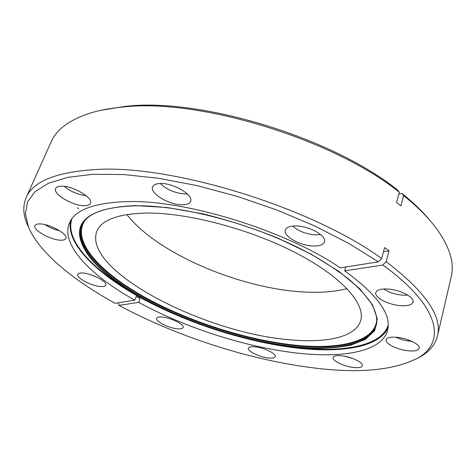 <?xml version="1.0" encoding="UTF-8"?>
<svg xmlns="http://www.w3.org/2000/svg" width="476" height="476" viewBox="0 0 476 476"><rect width="100%" height="100%" fill="white"/><g stroke="black" fill="none" stroke-linecap="round" stroke-linejoin="round"><path stroke-width="0.71" d="M101.293 110.242L124.629 106.463C198.843 97.092 332.004 137.29 397.609 190.037L399.352 192.233C332.718 138.677 196.897 97.657 121.624 107.165C110.301 108.272 100.234 110.129 91.428 112.741C70.031 119.446 56.596 129.18 51.122 141.943L26.156 197.635C32.892 181.439 55.978 172.074 95.414 169.551C171.134 164.274 311.744 207.423 381.669 258.48L384.566 247.633L389.017 250.852L386.155 261.675C425.443 291.723 442.537 316.51 437.45 336.05C435.332 344.38 429.923 351.115 421.218 356.256L416.292 358.892M118.827 302.712L118.53 303.48L118.929 305.384C177.762 336.966 251.721 360.689 316.088 368.192C360.57 373.541 394.58 370.09 418.124 357.845C445.875 342.232 440.586 306.627 382.853 265.031L386.155 261.675M162.001 317.004C170.491 317.546 184.343 324.424 183.147 327.423C182.778 328.642 180.91 329.106 177.542 328.821C168.754 328.178 154.688 321.014 156.699 318.123C157.27 317.147 159.038 316.772 162.001 317.004M254.981 346.814C263.692 347.557 276.312 353.62 275.336 356.524C274.932 357.934 272.653 358.428 268.506 358.017C259.474 357.173 246.687 350.848 248.454 348.027C249.097 346.879 251.274 346.468 254.981 346.814M341.429 355.774C350.866 356.601 363.265 362.444 362.403 365.604C361.909 367.383 359.035 368.013 353.775 367.508C343.969 366.562 331.427 360.421 333.158 357.339C333.95 355.87 336.705 355.346 341.429 355.774M396.335 337.252C406.944 338.008 420.135 344.261 419.279 348.063C418.666 350.413 415.114 351.336 408.616 350.824C397.531 349.937 384.186 343.291 386.143 339.537C387.143 337.609 390.54 336.847 396.335 337.252M395.437 337.187L403.684 340.197L412.091 341.453M387.178 289.009C399.162 289.426 414.185 296.869 413.114 301.76C412.394 304.723 408.444 306.05 401.268 305.723C388.654 305.14 373.416 297.113 375.945 292.246C377.159 289.866 380.901 288.789 387.178 289.009M383.757 289.003C389.142 292.526 395.615 294.596 403.178 295.215L407.748 295.114M295.578 225.933C308.46 225.725 326.227 235.305 324.578 241.403C323.811 244.515 320.199 246.05 313.749 246.015C300.13 246.027 282.012 235.62 285.511 229.563C286.778 227.183 290.134 225.975 295.578 225.933M292.639 226.07C298.708 231.36 306.538 234.299 316.123 234.894L320.598 234.531M160.198 183.504C172.711 182.748 193.066 194.511 190.757 200.937C190.055 203.419 187.342 204.71 182.611 204.811C169.432 205.364 148.589 192.709 152.82 186.437C153.891 184.629 156.348 183.653 160.198 183.504M160.257 183.504C167.046 189.906 175.442 193.375 185.438 193.916L187.169 193.809M61.124 186.223C72.197 185.497 92.975 197.475 90.571 202.99C90.029 204.734 88.048 205.632 84.633 205.697C73.048 206.245 51.783 193.553 55.793 188.246C56.59 186.991 58.369 186.318 61.124 186.223M39.55 223.91C49.206 223.649 67.985 233.966 65.974 238.286C65.545 239.612 63.885 240.255 60.993 240.213C50.944 240.332 31.785 229.527 35.01 225.386C35.64 224.398 37.152 223.91 39.55 223.91M82.509 273.016C91.303 273.23 107.338 281.566 105.791 285.023C105.416 286.207 103.762 286.719 100.829 286.558C91.719 286.237 75.398 277.538 77.891 274.224C78.457 273.307 79.992 272.903 82.509 273.016M345.802 266.982L344.701 270.862C377.456 294.751 391.748 314.577 387.571 330.338C382.05 351.324 344.428 358.178 299.231 353.311C247.562 347.849 186.068 328.22 138.706 302.361L140.099 298.63L136.207 296.459L134.803 300.195C90.94 275.681 60.452 244.854 69.341 223.238C74.756 209.904 94.093 202.693 127.36 201.598C185.646 199.688 286.141 230.681 340.269 267.851L378.366 261.854L349.027 243.545L314.785 225.999L276.955 210.017L237.167 196.368L197.219 185.664L158.883 178.327L123.748 174.549L93.1 174.299L67.824 177.334L48.421 183.284L35.022 191.685L27.471 202.038L25.424 213.855L28.376 226.677C38.752 252.191 72.893 280.061 115.103 303.301L134.803 300.195M347.034 288.629C334.705 291.836 320.235 292.948 303.617 291.972C240.029 288.587 156.919 253.434 126.848 214.527M147.227 213.046C188.109 212.76 250.376 229.206 296.221 253.077C342.185 276.967 365.52 303.932 360.754 320.312C356.173 337.175 326.387 343.345 289.337 339.709C204.686 333.087 82.628 270.814 96.765 231.473C101.459 219.823 118.28 213.676 147.227 213.046M29.197 228.623L26.87 223.541C23.044 214.188 22.806 205.549 26.156 197.635M437.45 336.05L451.236 276.592C454.592 263.121 449.772 247.246 436.789 228.968C428.817 218.091 417.761 206.959 403.624 195.582L401.875 193.381L398.858 194.077M401.875 193.381C413.495 202.716 423.015 211.933 430.441 221.013M78.528 208.774L77.415 207.595M118.929 305.384L138.706 302.361M344.701 270.862L382.853 265.031M399.352 192.233L396.603 202.514L400.917 205.84L403.624 195.582M383.472 251.733L389.017 250.852M381.669 258.48L378.366 261.854M137.034 296.923L136.172 296.56M89.988 274.479L96.818 277.127M44.994 224.63C49.51 227.576 54.395 229.616 59.649 230.753M64.284 186.384C70.674 191.632 77.945 194.726 86.096 195.66M344.63 356.244L353.043 358.612M84.954 220.471C70.989 240.618 99.514 271.844 143.568 296.542C188.062 321.36 246.461 340.144 295.495 345.201C340.352 349.824 376.445 341.459 376.813 318.694M376.385 324.578C370.733 343.446 336.824 349.949 295.566 345.737C248.288 340.846 192.31 323.258 148.357 299.767C104.827 276.348 74.47 246.61 81.735 225.416M388.214 325.114C382.514 343.386 352.353 350.919 314.511 348.962L295.423 347.272C237.976 341.5 166.82 316.314 121.41 285.279C94.504 266.887 80.48 249.412 79.325 232.835C79.986 216.205 98.824 207.131 135.833 205.626L167.153 207.536L202.835 213.807C228.075 220.073 252.935 228.111 277.407 237.923L310.947 254.059L338.876 271.368L359.642 288.629L372.482 304.765L377.337 318.938L374.707 330.582L365.455 339.376L350.622 345.213C338.388 347.676 324.376 348.7 308.591 348.271L295.429 347.272C237.97 341.494 166.838 316.326 121.41 285.279L136.487 294.834L116.275 282.25C84.948 260.931 65.48 236.697 71.983 218.692M81.509 225.933C73.578 246.984 103.816 276.848 147.447 300.392C191.513 324.019 247.788 341.75 295.287 346.701C336.954 350.99 371.119 344.35 376.248 325.126C377.807 319.628 376.171 312.417 371.351 303.48C366.264 295.965 358.999 288.069 349.568 279.805C338.936 271.439 326.441 263.127 312.083 254.874C259.86 225.844 184.034 205.073 136.088 205.816C104.601 206.798 86.412 213.504 81.509 225.933M388.089 327.482C380.003 346.671 343.773 352.924 300.654 348.462C250.554 343.19 191.887 324.852 145.132 300.201C98.865 275.616 65.343 244.123 70.656 220.65M418.124 357.845L421.218 356.256M28.376 226.677L26.87 223.541"/></g></svg>
